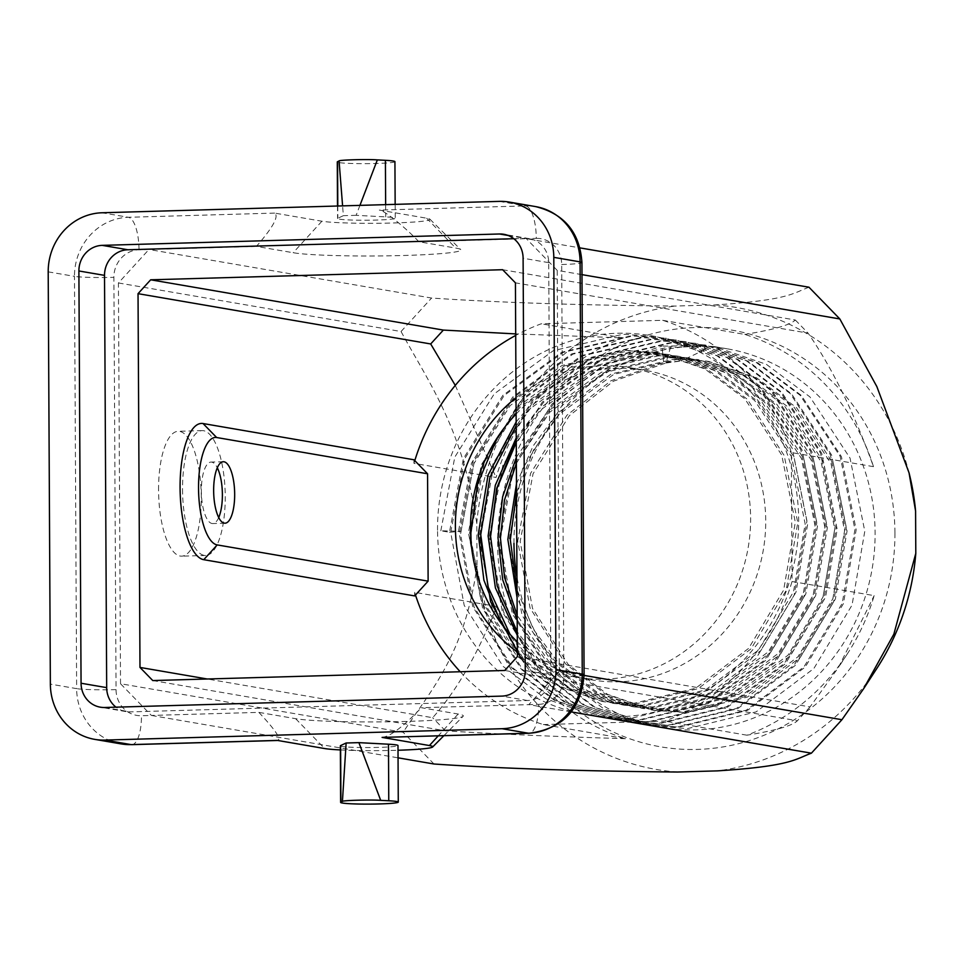 <?xml version="1.0" encoding="UTF-8"?>
<svg xmlns="http://www.w3.org/2000/svg" width="964" height="964" viewBox="0 0 964 964"><rect width="100%" height="100%" fill="white"/><g stroke="black" fill="none" stroke-linecap="round" stroke-linejoin="round"><path stroke-width="0.72" stroke-dasharray="4.82 3.62" d="M413.942 459.768L413.966 463.359L496.086 477.469A210.947 197.837 99.7 0 1 623.346 337.906L515.692 333.906M455.285 385.395L496.086 477.469M460.238 671.751A210.947 197.837 -80.3 0 0 543.322 724.567L625.455 738.677A210.947 197.837 99.7 0 1 496.761 606.44C477.831 653.99 456.466 691.08 432.655 717.71L207.344 679.005M496.761 606.44L414.641 592.33L414.653 595.921M517.355 652.086A157.084 147.335 -80.3 0 0 576.4 677.258A157.084 147.335 -80.3 0 0 750.619 518.21A157.084 147.335 -80.3 0 0 629.6 367.621A157.084 147.335 -80.3 0 0 516.017 397.734M543.322 724.567L664.774 721.084A210.947 197.837 -80.3 0 0 792.034 581.521L791.36 452.55A210.947 197.837 -80.3 0 0 662.678 320.313L541.226 323.796A210.947 197.837 -80.3 0 0 515.692 335.412M418.906 241.747C405.001 227.058 383.25 209.646 379.346 210.092L426.654 218.213A55.719 3.591 -0.3 0 1 429.896 219.19A55.719 3.591 -0.3 0 1 385.733 223.166A55.719 3.591 -0.3 0 1 321.916 221.214L274.62 213.092C279.126 216.189 273.053 227.287 256.4 246.41L293.189 252.725A86.471 5.567 -0.3 0 0 392.215 255.761A86.471 5.567 -0.3 0 0 460.732 249.592A86.471 5.567 -0.3 0 0 455.707 248.073L418.906 241.747L526.344 238.674L580.003 247.893M359.933 205.38L356.126 215.321L385.708 216.888A28.824 1.856 -0.3 0 1 395.228 218.213A28.824 1.856 -0.3 0 1 366.416 220.226A28.824 1.856 -0.3 0 1 337.581 218.515A28.824 1.856 -0.3 0 1 337.858 218.25L343.365 215.683L342.594 205.874M356.126 215.321L343.365 215.683M340.364 749.932A55.719 3.591 179.7 0 0 398.012 750.257M340.34 745.835A28.824 1.856 179.7 0 0 369.176 747.546A28.824 1.856 179.7 0 0 397.987 745.534M152.77 680.56L445.44 730.845C498.051 734.122 558.06 736.737 625.455 738.677M792.034 581.521L874.155 595.632A210.947 197.837 99.7 0 1 847.296 653.941A210.947 197.837 99.7 0 1 746.895 735.195C775.586 730.519 792.42 725.711 797.397 720.771L504.738 670.474M746.895 735.195L664.774 721.084M662.678 320.313L744.798 334.424A210.947 197.837 99.7 0 1 873.48 466.66C854.02 412.52 832.221 368.007 808.085 333.134L515.427 282.85M502.63 269.715L795.3 320C790.408 324.928 773.574 329.736 744.798 334.424M623.346 337.906L541.226 323.796M677.596 772.019A234.433 219.864 99.7 0 1 477.011 565.916C464.479 655.677 430.51 690.441 403.145 732.291L120.524 683.729L151.396 715.445L258.834 712.372L295.635 718.686A86.471 5.567 179.7 0 0 389.155 721.807A86.471 5.567 179.7 0 0 463.178 716.264A86.471 5.567 179.7 0 0 458.141 714.035L421.352 707.709L528.79 704.636L559.313 671.149L584.088 675.415M808.965 287.224C792.782 293.213 788.733 300.178 714.999 304.913L675.149 306.058C579.882 305.251 498.689 302.588 431.571 298.045L148.95 249.483L139.021 249.772A26.908 25.233 -80.3 0 0 113.885 277.343L116.041 689.609A26.908 25.233 -80.3 0 0 141.467 715.734L151.396 715.445L398.048 757.825M571.278 711.926L528.79 704.636L538.719 704.347A30.74 10.483 -91.6 0 1 529.091 733.279M120.524 683.729L118.427 282.958L148.95 249.483L256.4 246.41M382.106 737.412C390.275 736.496 403.35 726.591 421.352 707.709M513.969 543.347A192.161 180.22 99.7 0 1 727.073 348.787A192.161 180.22 99.7 0 1 875.107 532.996A192.161 180.22 99.7 0 1 661.991 727.543A192.161 180.22 99.7 0 1 516.957 577.014M449.441 532.261L461.033 531.309L440.825 530.778L449.441 532.261L463.419 458.587L502.859 395.361L561.831 352.222L631.48 335.749L665.293 338.171L717.047 355.849L760.692 388.468L800.771 449.658L815.52 522.753L802.771 596.632L764.572 660.075L706.817 703.419L638.409 720.108L605.139 717.782L554.36 700.262L511.667 667.811L472.818 606.826L459.298 533.875L473.288 460.25L512.715 397.06L571.688 353.921L641.337 337.448L675.125 339.858L726.892 357.536L770.537 390.167L810.628 451.357L825.377 524.452L812.628 598.331L774.429 661.762L716.674 705.118L648.266 721.795L615.02 719.481L564.229 701.961L521.524 669.51L482.675 608.537L469.155 535.647L483.133 461.973L522.572 398.747L581.545 355.608L651.194 339.135L685.03 341.557L736.773 359.247L780.394 391.854L820.485 453.044L835.222 526.139L822.485 600.018L784.286 663.461L726.531 706.805L658.123 723.494L624.913 721.18L574.11 703.66L531.381 671.197L492.544 610.248L479.012 537.334L492.99 463.672L532.417 400.446L591.402 357.307L661.039 340.834L694.887 343.256L746.63 360.946L790.251 393.553L830.341 454.743L845.079 527.838L832.342 601.717L794.131 665.148L736.388 708.504L667.98 725.181L634.722 722.867L583.943 705.347L541.238 672.896L502.377 611.911L488.869 538.96L502.859 465.323L542.274 402.133L601.259 358.994L670.896 342.521L704.684 344.943L756.463 362.621L800.108 395.24L840.198 456.43L854.935 529.525L842.199 603.404L803.988 666.847L746.244 710.203L677.837 726.88L644.554 724.554L593.788 707.034L551.095 674.583L512.233 613.61L498.725 540.696L512.703 467.046L552.131 403.832L611.116 360.693L680.753 344.22L714.565 346.642L766.332 364.32L809.965 396.939L850.043 458.129L864.792 531.224L852.043 605.103L813.845 668.534L756.101 711.89L687.694 728.567L654.472 726.254L603.669 708.745L560.94 676.282L522.102 615.333L508.582 542.419L522.56 468.745L561.988 405.519L611.489 367.115L670.438 347.643L665.907 363.018L681.259 360.958L663.666 362.56L661.979 346.136L704.636 345.582L705.009 349.571L706.13 345.847L670.438 347.643M706.13 345.847L704.636 345.582M516.246 439.861L543.515 402.349L602.488 359.211L672.137 342.738L705.949 345.16L757.704 362.838L801.337 395.457L841.427 456.647L856.165 529.742L843.428 603.621L805.229 667.052L747.474 710.408L679.066 727.097L645.856 724.771L595.041 707.263L552.324 674.8L513.487 613.851L499.954 540.937L513.933 467.263L553.36 404.037L602.934 365.597L661.979 346.136M437.536 530.212A192.161 180.22 99.7 0 1 650.652 335.653A192.161 180.22 99.7 0 1 795.722 555.553A192.161 180.22 99.7 0 1 585.57 714.42A192.161 180.22 99.7 0 1 437.536 530.212M440.825 530.778L454.803 457.105L494.231 393.878L553.216 350.739L622.852 334.267L656.665 336.689L708.432 354.366L752.065 386.986L792.143 448.176L806.892 521.271L794.143 595.149L755.945 658.593L698.201 701.937L629.793 718.626L596.511 716.3L545.745 698.779L503.039 666.329L464.19 605.344L450.682 532.393L464.672 458.768L504.088 395.577L563.072 352.438L632.709 335.966L666.498 338.376L718.276 356.053L761.922 388.685L802 449.875L816.749 522.97L804 596.849L765.802 660.28L708.058 703.636L639.65 720.313L606.392 717.999L555.601 700.479L512.896 668.028L474.059 607.055L460.539 534.189L474.517 460.491L513.945 397.264L572.929 354.125L642.566 337.653L676.403 340.075L728.145 357.764L771.778 390.372L811.857 451.562L826.606 524.657L813.857 598.536L775.659 661.979L717.915 705.335L649.495 722.012L616.297 719.698L565.482 702.178L522.753 669.715L483.916 608.766L470.384 535.851L484.362 462.19L523.801 398.963L582.774 355.824L652.423 339.352L686.26 341.774L738.002 359.464L781.635 392.071L821.714 453.261L836.463 526.356L823.714 600.235L785.515 663.666L727.76 707.022L659.352 723.699L626.106 721.385L575.315 703.865L532.61 671.414L521.066 658.183M480.241 537.478L494.231 463.841L533.658 400.65L592.631 357.511L662.28 341.039L696.056 343.461L747.835 361.139L791.48 393.758L831.571 454.96L846.32 528.043L833.571 601.922L795.372 665.365L737.617 708.721L669.209 725.398L635.939 723.072L585.16 705.552L542.467 673.101L503.618 612.128L490.098 539.213M873.48 466.66L791.36 452.55M517.379 656.617L810.049 706.901L838.463 667.474L874.155 595.632M581.991 274.644L557.216 270.39L559.313 671.149M557.216 270.39L526.344 238.674L536.285 238.385A30.74 10.483 -91.6 0 0 525.609 205.898L379.346 210.092M894.929 532.779A211.369 198.247 -80.3 0 0 596.029 358.644A211.369 198.247 -80.3 0 0 597.933 723.988A211.369 198.247 -80.3 0 0 894.929 532.779M876.517 668.932A234.433 219.864 99.7 0 1 717.445 770.875M118.427 282.958L401.048 331.52C428.799 382.648 463.214 429.149 476.794 523.597L477.011 565.916M476.794 523.597A234.433 219.864 99.7 0 1 675.149 306.058M714.999 304.913A234.433 219.864 99.7 0 1 909.727 475.65M158.566 490.061A62.455 21.292 -91.6 0 1 178.135 431.306A62.455 21.292 -91.6 0 1 201.211 493.122A62.455 21.292 -91.6 0 1 181.714 556.156A62.455 21.292 -91.6 0 1 158.566 490.061M434.005 764.006L403.145 732.291M401.048 331.52L431.571 298.045M258.834 712.372C275.692 730.254 281.862 739.605 277.379 740.412L277.74 740.473M513.8 238.71L525.127 238.385A24.98 23.425 99.7 0 1 529.477 238.686A24.98 23.425 99.7 0 1 548.721 262.642L550.89 674.908A24.98 23.425 -80.3 0 1 527.537 700.515L130.285 711.89A24.98 23.425 99.7 0 1 125.923 711.589A24.98 23.425 99.7 0 1 115.981 707.166M445.44 730.845L432.655 717.71M810.049 706.901L797.397 720.771M795.3 320L808.085 333.134M414.785 460.635A210.947 197.837 -80.3 0 0 413.966 463.359M414.641 592.33A210.947 197.837 -80.3 0 0 415.484 595.005M516.114 414.026A157.084 147.335 99.7 0 1 644.711 370.212A157.084 147.335 99.7 0 1 763.307 549.986A157.084 147.335 99.7 0 1 591.51 679.849A157.084 147.335 99.7 0 1 517.307 641.855M458.563 530.887L471.456 463.202L507.739 405.121L561.976 365.489L626.01 350.366L657.123 352.595L704.708 368.851L744.835 398.819L781.72 455.056L795.312 522.223L783.648 590.113L748.606 648.411L695.598 688.248L632.794 703.587L602.259 701.455L555.638 685.368L516.439 655.556L480.783 599.536L468.42 532.574L481.313 464.901L517.596 406.82L571.833 367.188L635.866 352.065L666.98 354.294L714.565 370.55L754.692 400.518L791.565 456.743L805.169 523.922L793.505 591.812L758.463 650.098L705.443 689.947L642.639 705.274L612.116 703.142L565.482 687.055L526.284 657.243L501.027 623.178M516.15 421.979L527.453 408.507L581.69 368.875L645.723 353.752L676.836 355.981L724.422 372.237L764.548 402.205L801.421 458.442L815.026 525.609L803.361 593.499L768.308 651.797L715.3 691.634L652.495 706.974L621.961 704.841L575.339 688.754L536.141 658.942L517.27 635.348M516.234 437.885L537.309 410.206L591.547 370.574L655.58 355.451L686.693 357.68L734.279 373.936L774.405 403.904L811.278 460.141L824.883 527.308L813.218 595.198L778.165 653.484L725.157 693.333L662.352 708.661L631.818 706.54L585.196 690.441L545.998 660.629L517.186 619.912M516.33 457.394L547.154 411.893L601.403 372.261L665.437 357.138L696.538 359.367L744.136 375.623L784.25 405.591L821.135 461.828L834.74 528.995L823.075 596.885L788.022 655.183L735.014 695.02L672.209 710.36L641.675 708.227L595.053 692.14L555.854 662.328L533.176 632.709L517.066 597.608M516.475 483.771L533.128 445.958L557.011 413.592L611.26 373.96L675.294 358.837L706.395 361.066L753.993 377.322L794.107 407.29L830.992 463.527L844.585 530.694L832.932 598.584L797.879 656.87L744.871 696.719L682.066 712.047L651.531 709.926L604.91 693.827L565.711 664.027L530.067 607.995L517.692 541.045L530.586 473.36L566.868 415.279L611.043 380.732L663.666 362.56M461.033 531.309L473.914 463.624L510.197 405.543L564.446 365.91L628.48 350.788L659.581 353.017L707.178 369.272L747.293 399.241L784.178 455.478L797.77 522.645L786.118 590.534L751.064 648.832L698.057 688.67L635.252 704.009L604.717 701.876L558.096 685.79L518.897 655.978L485.085 604.464L471.095 542.612M497.304 437.68L520.054 407.242L574.303 367.609L638.337 352.487L669.438 354.716L717.035 370.971L757.15 400.94L794.035 457.177L807.627 524.344L795.975 592.233L760.921 650.519L707.913 690.369L645.109 705.696L614.574 703.575L567.953 687.477L528.754 657.677L509.968 634.216M516.174 425.702L529.911 408.929L584.148 369.308L648.194 354.174L679.295 356.403L726.88 372.658L767.007 402.627L803.892 458.864L817.484 526.031L805.832 593.92L770.778 652.218L717.77 692.056L654.966 707.395L624.431 705.262L577.81 689.176L538.611 659.364L517.246 631.902M516.258 442.356L539.768 410.628L594.005 370.995L658.051 355.873L689.152 358.102L736.737 374.357L776.864 404.326L813.749 460.563L827.341 527.73L815.677 595.619L780.635 653.917L727.627 693.755L664.823 709.094L634.288 706.961L587.666 690.863L548.468 661.063L517.162 615.213M516.367 463.118L549.625 412.315L603.862 372.694L667.895 357.56L699.008 359.789L746.594 376.044L786.72 406.013L823.605 462.25L837.198 529.417L825.533 597.306L790.492 655.604L737.484 695.442L674.679 710.781L644.145 708.648L597.523 692.562L558.325 662.75L533.514 629.504L517.029 589.811M516.523 492.568L533.466 450.152L559.482 414.014L613.719 374.381L677.752 359.259L708.865 361.488L756.451 377.743L796.577 407.712L833.45 463.949L847.055 531.116L835.39 599.006L800.349 657.303L747.329 697.141L684.524 712.48L654.002 710.348L607.368 694.261L568.17 664.449L532.526 608.417L520.162 541.467L533.056 473.782L569.338 415.701L613.405 381.214L665.907 363.018M705.009 349.571L681.259 360.958M394.927 161.651A28.824 1.856 -0.3 0 1 366.115 163.651A28.824 1.856 -0.3 0 1 337.279 161.952M218.732 517.523A30.74 10.483 -91.6 0 1 212.743 523.548A30.74 10.483 -91.6 0 1 201.356 491.013A30.74 10.483 -91.6 0 1 210.983 462.081A30.74 10.483 -91.6 0 1 217.298 467.757M182.533 489.375A62.455 21.292 88.4 0 0 205.669 555.469A62.455 21.292 88.4 0 0 225.166 492.435A62.455 21.292 88.4 0 0 202.091 430.619A62.455 21.292 88.4 0 0 182.533 489.375M274.62 213.092L128.357 217.286L102.076 212.767M499.328 201.38L525.609 205.898A57.647 54.068 99.7 0 1 535.671 206.609M538.719 704.347A26.908 25.233 -80.3 0 0 563.856 676.776L561.699 264.51A26.908 25.233 -80.3 0 0 536.285 238.385M48.2 271.848L74.481 276.355L76.638 688.633L50.357 684.115M139.021 249.772A30.74 10.483 88.4 0 0 128.357 217.286A57.647 54.068 99.7 0 0 74.481 276.355A30.74 1.976 179.7 0 0 113.885 277.343M116.041 689.609A30.74 1.976 -0.3 0 1 76.638 688.633A57.647 54.068 99.7 0 0 121.054 743.895M584.088 674.812A30.74 1.976 -0.3 0 1 563.856 676.776M561.699 264.51A30.74 1.976 179.7 0 0 581.931 262.533M131.827 744.654A30.74 10.483 88.4 0 0 141.467 715.734M508.076 235.457L525.127 238.385M548.721 262.642L523.103 258.232M525.26 670.51L550.89 674.908M527.537 700.515L501.919 696.104M104.666 707.492L130.285 711.89M385.648 204.645L385.708 216.888M337.786 206.007L337.858 218.25M458.141 714.035L438.222 735.881M295.635 718.686L324.675 748.546M426.654 218.213L455.707 248.073M321.916 221.214L293.189 252.725M654.436 726.254L661.991 727.543M714.589 346.642L727.073 348.787M585.57 714.42L596.535 716.3M650.652 335.653L656.689 336.689M644.579 724.554L645.808 724.771M704.732 344.943L705.961 345.16M634.722 722.867L635.951 723.072M694.875 343.256L696.104 343.461M624.865 721.168L626.094 721.385M685.018 341.557L686.248 341.774M615.008 719.469L616.249 719.686M675.161 339.87L676.391 340.075M605.151 717.782L606.392 717.999M665.305 338.171L666.546 338.388M847.296 653.941L838.463 667.474M529.477 238.686L503.859 234.288M125.923 711.589L100.304 707.178M576.4 677.258L591.51 679.849M629.6 367.621L644.711 370.212M657.123 352.595L659.581 353.017M602.259 701.455L604.717 701.876M666.98 354.294L669.438 354.716M612.116 703.142L614.574 703.575M676.836 355.981L679.295 356.403M621.961 704.841L624.431 705.262M686.693 357.68L689.152 358.102M631.818 706.54L634.288 706.961M696.538 359.367L699.008 359.789M641.675 708.227L644.145 708.648M706.395 361.066L708.865 361.488M651.531 709.926L654.002 710.348M337.508 206.019L337.581 218.515M395.156 204.368L395.228 218.213M443.85 735.713L463.178 716.264M429.896 219.19L460.732 249.592M223.287 461.732L210.983 462.081M225.046 523.199L212.743 523.548M202.091 430.619L178.135 431.306M205.669 555.469L181.714 556.156"/><path stroke-width="1.45" d="M428.124 581.147L414.653 595.921L203.753 559.686A68.215 23.257 -91.6 0 1 180.075 487.603A68.215 23.257 -91.6 0 1 203.043 423.533L413.942 459.768L427.558 473.77L216.659 437.523A53.803 18.34 88.4 0 0 198.536 488.061A53.803 18.34 88.4 0 0 217.213 544.913L428.124 581.147L427.558 473.77M207.344 679.005L139.985 667.425L138.033 293.671L430.691 343.955L455.285 385.395M516.017 397.734A157.084 147.335 -80.3 0 0 455.382 526.669A157.084 147.335 -80.3 0 0 517.355 652.086M515.692 335.412A210.947 197.837 -80.3 0 0 414.785 460.635M415.484 595.005A210.947 197.837 -80.3 0 0 460.238 671.751M398.012 750.257A55.719 3.591 179.7 0 0 432.655 746.98A55.719 3.591 179.7 0 0 429.414 745.546L382.106 737.412L528.368 733.218L502.087 728.712L104.835 740.087L131.116 744.606A57.647 54.068 99.7 0 1 121.054 743.895L94.773 739.376A57.647 54.068 -80.3 0 1 50.357 684.115L48.2 271.848A57.647 54.068 -80.3 0 1 102.076 212.767L499.328 201.38A57.647 54.068 -80.3 0 1 509.39 202.091A57.647 54.068 -80.3 0 1 553.794 257.352L555.963 669.631L582.244 674.137L580.075 261.871L553.794 257.352M277.74 740.473L131.827 744.654A30.74 10.483 88.4 0 1 131.116 744.606L277.379 740.412L324.675 748.546A55.719 3.591 179.7 0 0 340.364 749.932M340.617 745.582A28.824 1.856 179.7 0 0 340.34 745.835L340.629 802.409A28.824 1.856 -0.3 0 1 340.919 802.144L342.413 801.446L346.136 743.003L340.617 745.582L340.919 802.144M398.277 802.108L397.987 745.534A28.824 1.856 179.7 0 0 388.468 744.208L358.897 742.641L380.696 800.349L388.769 800.771A28.824 1.856 -0.3 0 1 398.277 802.108A28.824 1.856 -0.3 0 1 369.465 804.109A28.824 1.856 -0.3 0 1 340.629 802.409M346.136 743.003L358.897 742.641M139.985 667.425L152.77 680.56L504.738 670.474L517.379 656.617L515.427 282.85L502.63 269.715L150.673 279.801L138.033 293.671M515.692 333.906L443.344 330.086L150.673 279.801M398.048 757.825L434.005 764.006C500.846 768.537 582.039 771.2 677.596 772.019L717.445 770.875C791.058 766.163 795.143 759.186 811.399 753.185L571.278 711.926M580.003 247.893L808.965 287.224L839.825 318.951L581.991 274.644M382.106 737.412L529.091 733.279A30.74 10.483 -91.6 0 1 528.368 733.218A57.647 54.068 99.7 0 0 582.244 674.137A30.74 1.976 -0.3 0 1 584.088 674.812L581.931 262.533A30.74 1.976 179.7 0 0 580.075 261.871A57.647 54.068 99.7 0 0 535.671 206.609L509.39 202.091M516.957 577.014A192.161 180.22 99.7 0 1 513.969 543.347M490.098 539.213L496.713 488.278L516.246 439.861M521.066 658.183L490.592 601.705L480.241 537.478M94.773 739.376A57.647 54.068 -80.3 0 0 104.835 740.087M502.087 728.712A57.647 54.068 -80.3 0 0 555.963 669.631M115.981 707.166A24.98 23.425 99.7 0 1 106.679 687.633L81.06 683.235A24.98 23.425 -80.3 0 0 100.304 707.178A24.98 23.425 -80.3 0 0 104.666 707.492L501.919 696.104A24.98 23.425 -80.3 0 0 525.26 670.51L523.103 258.232A24.98 23.425 -80.3 0 0 503.859 234.288A24.98 23.425 -80.3 0 0 499.497 233.987L508.076 235.457M81.06 683.235L78.891 270.968L104.522 275.367A24.98 23.425 -80.3 0 1 127.863 249.76L513.8 238.71M127.863 249.76L102.244 245.362A24.98 23.425 -80.3 0 0 78.891 270.968M102.244 245.362L499.497 233.987M584.088 675.415L841.934 719.71L863.563 688.802L893.857 634.167L915.8 553.348L915.583 511.028L909.064 472.902L876.879 386.648L839.825 318.951M915.8 553.348A234.433 219.864 99.7 0 1 876.517 668.932L863.563 688.802M909.064 472.902L909.727 475.65A234.433 219.864 99.7 0 1 915.583 511.028M841.934 719.71L811.399 753.185M106.679 687.633L104.522 275.367M430.691 343.955L443.344 330.086M517.307 641.855A157.084 147.335 99.7 0 1 470.492 529.26A157.084 147.335 99.7 0 1 516.114 414.026M501.027 623.178L483.892 580.159L478.277 534.273L488.037 475.204L516.15 421.979M517.27 635.348L495.4 587.907L488.133 535.96L495.291 485.314L516.234 437.885M517.186 619.912L502.702 579.822L497.99 537.659L502.618 496.906L516.33 457.394M517.066 597.608L507.835 539.346L516.475 483.771M471.095 542.612L470.878 532.996L477.602 483.928L497.304 437.68M509.968 634.216L488.025 586.727L480.735 534.695L489.845 477.638L516.174 425.702M517.246 631.902L497.219 586.064L490.592 536.382L497.111 488.037L516.258 442.356M517.162 615.213L504.534 577.436L500.449 538.081L504.461 500.159L516.367 463.118M517.029 589.811L510.305 539.768L516.523 492.568M380.696 800.349C370.887 799.566 341.581 800.397 342.413 801.446M342.594 205.874L339.063 160.988C338.231 159.94 367.525 159.108 377.346 159.891L385.407 160.313A28.824 1.856 -0.3 0 1 394.927 161.651L395.156 204.368M337.508 206.019L337.279 161.952A28.824 1.856 -0.3 0 1 337.557 161.687L339.063 160.988M377.346 159.891L359.933 205.38M234.674 494.267A30.74 10.483 -91.6 0 1 225.046 523.199A30.74 10.483 -91.6 0 1 213.683 492.761A30.74 10.483 -91.6 0 1 223.287 461.732A30.74 10.483 -91.6 0 1 234.674 494.267M217.298 467.757A30.74 10.483 -91.6 0 1 222.383 494.616A30.74 10.483 -91.6 0 1 218.732 517.523M388.468 744.208L388.769 800.771M385.407 160.313L385.648 204.645M337.557 161.687L337.786 206.007M438.222 735.881L429.414 745.546M216.659 437.523L203.043 423.533M217.213 544.913L203.753 559.686M535.671 206.609C564.41 213.875 579.834 232.517 581.931 262.533M529.091 733.279C562.904 728.82 581.232 709.335 584.088 674.812M131.827 744.654L121.054 743.895M432.655 746.98L443.85 735.713"/></g></svg>
